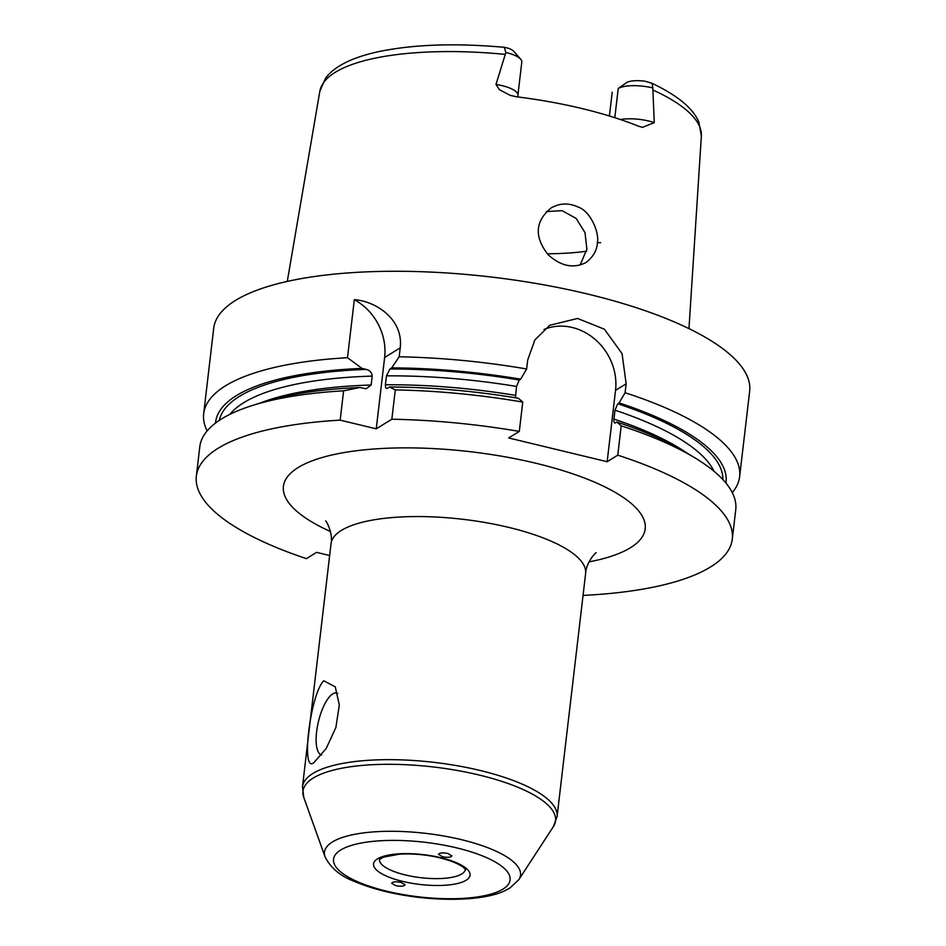 <?xml version="1.0" encoding="UTF-8"?>
<svg xmlns="http://www.w3.org/2000/svg" width="946" height="946" viewBox="0 0 946 946"><rect width="100%" height="100%" fill="white"/><g stroke="black" fill="none" stroke-linecap="round" stroke-linejoin="round"><path stroke-width="1.42" d="M401.069 882.358L405.101 884.77C404.06 886.307 400.938 886.603 395.735 885.657L391.691 883.245C392.732 881.707 395.854 881.412 401.069 882.358M442.527 856.757L438.495 854.309C439.606 852.807 442.74 852.523 447.872 853.469L451.904 855.917C450.793 857.419 447.671 857.703 442.527 856.757M314.155 762.346C300.497 775.389 310.016 694.388 323.745 680.777L335.262 686.843L339.307 704.971L335.913 727.403L326.204 748.475L314.155 762.346M321.605 755.05A31.928 11.033 103.6 0 1 317.407 726.504A31.928 11.033 103.6 0 1 332.744 693.867A31.928 11.033 103.6 0 1 336.693 692.992A31.928 11.033 103.6 0 1 337.757 693.43M583.055 595.401A269.823 83.319 -173.3 0 0 732.299 539.114A269.823 83.319 -173.3 0 0 617.762 455.168L607.155 461.719L508.688 437.963L519.307 431.411A269.823 83.319 -173.3 0 0 391.845 419.22L376.248 428.845L340.17 420.142A269.823 83.319 -173.3 0 0 196.342 476.157A269.823 83.319 -173.3 0 0 306.398 558.637L316.555 552.358L329.646 555.515M207.15 430.915A269.823 83.319 6.7 0 1 203.674 413.721A269.823 83.319 6.7 0 1 347.501 357.706L354.324 299.657C376.437 301.313 403.54 319.594 400.229 347.856L399.177 356.784A269.823 83.319 6.7 0 1 526.638 368.975L527.691 360.048L534.845 339.957L549.768 325.27L577.568 318.459L604.364 329.196L622.066 353.638L626.146 383.792L625.105 392.732A269.823 83.319 6.7 0 1 739.63 476.678A269.823 83.319 6.7 0 1 732.263 492.594M739.63 476.678L749.658 391.277A269.823 83.319 -173.3 0 0 491.4 277.048A269.823 83.319 -173.3 0 0 213.701 328.321L203.674 413.721M340.17 420.142L343.611 390.816L359.764 387.517L366.161 388.747L371.163 385.034L372.204 376.106C371.766 372.499 369.744 370.253 366.114 369.401L361.999 368.408L347.501 357.706M376.248 428.845L384.632 357.482A53.969 47.82 58.3 0 0 354.324 299.657M399.177 356.784L391.727 367.876L389.953 368.975L386.465 375.858L385.412 384.774C385.377 387.966 386.145 389.066 387.706 388.085L389.492 386.997L395.286 389.894L391.845 419.22M386.796 388.38L387.706 388.085M343.611 390.816A269.823 83.319 -173.3 0 0 251.636 405.739A269.823 83.319 -173.3 0 0 199.783 446.831L196.342 476.157M251.636 405.739L262.74 402.192A256.993 79.358 6.7 0 1 359.764 387.517M215.511 423.099A256.993 79.358 6.7 0 1 361.999 368.408M391.727 367.876A256.993 79.358 6.7 0 1 520.643 379.169L526.638 368.975M625.105 392.732L619.11 402.913A256.993 79.358 6.7 0 1 725.949 483.063M515.475 397.793L516.516 386.441L519.295 380.008L520.643 379.169M519.307 431.411L522.748 402.085A269.823 83.319 -173.3 0 0 395.286 389.894M522.748 402.085L518.408 398.278A256.993 79.358 6.7 0 0 389.492 386.997M607.155 461.719L615.539 390.355A53.969 47.82 58.3 0 0 594.833 339.153A53.969 47.82 58.3 0 0 544.009 329.456M619.11 402.913L617.75 403.753L614.983 410.197L613.93 419.113C613.706 422.153 614.238 423.394 615.515 422.874L616.863 422.034L621.215 425.842L617.762 455.168M614.758 423.016L615.515 422.874M616.863 422.034A256.993 79.358 6.7 0 1 684.845 451.786L694.813 457.805A269.823 83.319 -173.3 0 0 621.215 425.842M732.299 539.114L735.74 509.788A269.823 83.319 -173.3 0 0 694.813 457.805M580.111 265.081L586.887 249.176L585.018 232.657L576.138 218.42L562.078 210.639L546.398 211.597M597.375 242.708C597.068 250.193 593.284 256.804 586.012 262.527C573.347 268.877 560.682 266.216 548.03 254.557C534.123 236.784 535.105 221.281 550.974 208.061C559.63 203.012 568.712 202.692 578.195 207.091C590.635 211.218 599.528 232.905 597.375 242.708L600.698 242.625M496 84.442L505.85 52.479A26.334 8.136 6.7 0 1 520.69 59.22A26.334 8.136 6.7 0 1 521.802 62.01L517.911 95.144A26.334 8.136 -173.3 0 0 496 84.442L499.429 89.716L510.154 95.321L516.362 96.764A194.285 60 -173.3 0 1 638.68 126.267L642.511 127.332L654.265 122.625A26.334 8.136 -173.3 0 0 620.493 119.563M652.823 87.943L652.149 83.354L645.066 81.226A18.234 5.629 -173.3 0 0 626.512 82.645L618.235 88.51A26.334 8.136 6.7 0 1 652.823 87.943L654.265 122.625M520.69 59.22L513.891 51.486A18.234 5.629 -173.3 0 0 508.357 48.246L504.265 47.312L505.85 52.479M609.413 116.003L612.204 92.235M586.591 251.234A143 44.155 6.7 0 1 547.308 253.776M518.846 879.638A98.691 30.473 -173.3 0 0 426.043 833.402A98.691 30.473 -173.3 0 0 325.069 856.875C330.769 868.073 340.513 876.233 354.324 881.353C372.003 888.933 393.158 894.23 417.777 897.269C457.663 901.81 488.846 898.251 504.1 891.085L509.776 888.117L518.846 879.638L553.398 826.591A127.154 39.271 6.7 0 0 433.847 767.029A127.154 39.271 6.7 0 0 303.737 797.265L325.069 856.875M502.917 889.134A88.912 27.458 6.7 0 1 350.895 878.515A88.912 27.458 6.7 0 1 411.593 841.041A88.912 27.458 6.7 0 1 502.917 889.134M466.106 880.253A48.565 14.994 -173.3 0 0 416.228 853.978A48.565 14.994 -173.3 0 0 383.071 874.459A48.565 14.994 -173.3 0 0 466.106 880.253M302.484 786.753L331.041 543.654A128.159 39.578 -173.3 0 1 462.949 519.307A128.159 39.578 -173.3 0 1 585.621 573.56L557.064 816.67A128.159 39.578 -173.3 0 0 434.391 762.405A128.159 39.578 -173.3 0 0 302.484 786.753L303.737 797.265M465.255 869.622A43.173 13.327 6.7 0 1 461.778 873.962A43.173 13.327 6.7 0 1 413.142 876.575A43.173 13.327 6.7 0 1 379.512 859.547M589.062 561.877A182.129 56.24 -173.3 0 0 630.474 547.71A182.129 56.24 -173.3 0 0 558.85 469.405A182.129 56.24 -173.3 0 0 324.856 456.752A182.129 56.24 -173.3 0 0 330.402 531.498M384.632 357.482L400.229 347.856M260.753 402.83A248.23 76.65 6.7 0 1 371.163 385.034M229.925 414.348A248.23 76.65 6.7 0 1 372.204 376.106M219.295 420.414A253.634 78.317 6.7 0 1 366.114 369.401M389.953 368.975A253.634 78.317 6.7 0 1 519.295 380.008M386.465 375.858A248.23 76.65 6.7 0 1 516.516 386.441M385.412 384.774A248.23 76.65 6.7 0 1 515.464 395.369M615.539 390.355L626.146 383.792M613.93 419.113A248.23 76.65 6.7 0 1 686.63 452.862M614.983 410.197A248.23 76.65 6.7 0 1 713.946 471.203M617.75 403.753A253.634 78.317 6.7 0 1 722.886 479.575M287.277 281.423L319.843 91.242A192.097 59.326 6.7 0 1 504.845 54.348M653.319 90.166A192.097 59.326 6.7 0 1 701.364 136.058L688.96 328.617M614.805 117.694L618.235 88.51L626.512 82.645M557.064 816.67L553.398 826.591M379.523 859.429L383.497 857.123L399.59 854.155C411.569 853.458 424.045 854.451 437.017 857.147C465.929 863.875 466.378 871.644 465.278 869.67L465.278 869.504M585.621 573.56C585.822 563.296 595.531 552.263 596.193 552.736L596.134 552.771M331.041 543.654C333.217 533.627 326.335 520.643 325.578 520.95M319.843 91.242L325.53 78.222C334.423 66.291 352.007 57.458 378.305 51.723C413.414 44.379 455.393 42.913 504.265 47.312M652.137 83.354C677.809 95.652 693.383 108.589 698.881 122.176L701.364 136.058M517.923 96.953L517.911 95.144"/></g></svg>
